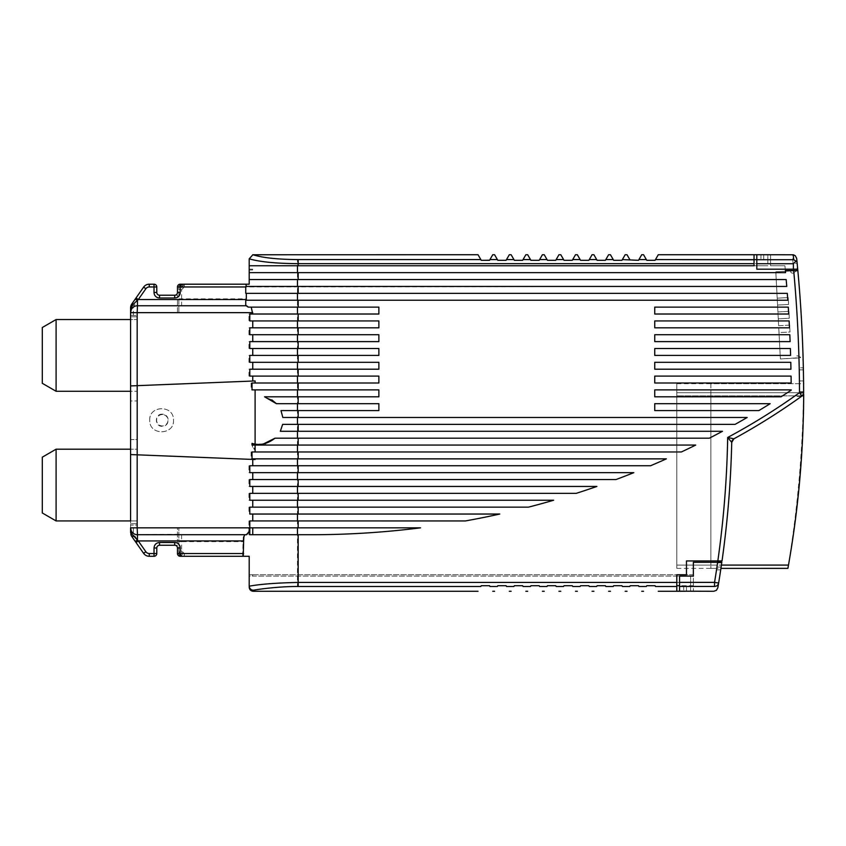 <?xml version="1.0" encoding="UTF-8"?>
<svg xmlns="http://www.w3.org/2000/svg" width="846" height="846" viewBox="0 0 846 846"><rect width="100%" height="100%" fill="white"/><g stroke="black" fill="none" stroke-linecap="round" stroke-linejoin="round"><path stroke-width="0.63" stroke-dasharray="4.23 3.17" d="M130.58 319.545L130.58 391.275L56.09 391.275L56.09 319.545L137.179 319.545L130.58 319.545L130.58 315.41L137.179 315.41L137.179 312.65L178.855 312.65L178.855 286.953L178.855 312.65L177.48 312.65L177.48 295.233L177.48 312.65L130.58 312.65L130.58 385.924L132.505 385.85L130.58 385.924L130.58 400.93L137.179 400.93L130.58 400.93L130.58 391.275L137.179 391.275L130.58 391.275M56.09 319.545L42.3 327.508L42.3 383.312L56.09 391.275M130.58 449.205L130.58 439.55L137.179 439.55L137.179 449.205L130.58 449.205L137.179 449.205L137.179 439.55L130.58 439.55L130.58 454.556L137.179 454.82L130.58 454.556L130.58 527.83L137.179 527.83L137.179 520.935L130.58 520.935L130.58 449.205L56.09 449.205L42.3 457.168L42.3 512.972L56.09 520.935L130.58 520.935L130.58 532.557L133.34 532.557A4.135 4.135 0 0 0 134.091 534.926L145.872 551.761A4.135 4.135 0 0 0 149.266 553.527L154.025 553.527L154.025 548.007C154.353 544.655 156.193 542.815 159.545 542.487L177.48 542.487L177.48 527.83L137.179 527.83L178.855 527.83L178.855 553.527L178.855 527.83L177.48 527.83L177.48 542.487M56.09 520.935L56.09 449.205M137.179 400.93L137.179 391.275L137.179 400.93M130.58 315.41L137.179 315.41L137.179 319.545L137.179 316.785L130.58 316.785L137.179 316.785L137.475 305.755L181.615 305.755L181.615 289.713L178.855 289.713L180.039 286.382L181.985 284.193L184.375 284.193L184.375 286.953L786.759 286.445L245.752 286.445L246.334 300.235L245.752 300.235L245.752 305.755L137.475 305.755A6.895 6.895 0 0 0 130.58 312.65L130.58 312.65A6.895 6.895 0 0 1 132.6 307.775A6.895 6.895 0 0 0 130.58 312.65A6.895 6.895 0 0 1 132.6 307.775A6.895 6.895 0 0 0 130.58 312.65M246.334 300.235L297.475 300.235L245.752 300.235L245.752 305.755L181.615 305.755M181.425 284.193L179.669 285.007A2.76 2.76 0 0 0 178.855 286.953L179.669 285.007L181.425 284.203L180.24 284.203A2.76 2.76 0 0 0 177.48 286.963L177.48 292.473L176.666 294.429L174.72 295.233L177.48 295.233L159.545 295.233A2.76 2.76 0 0 1 156.785 292.473L156.785 286.963A2.76 2.76 0 0 0 154.025 284.203L154.025 286.963L149.266 286.963A4.135 4.135 0 0 0 145.872 288.719L134.091 305.554L131.828 303.968A6.895 6.895 0 0 0 131.828 303.978A6.895 6.895 0 0 0 131.701 304.158M154.025 284.203L149.266 284.203A6.895 6.895 0 0 0 143.609 287.143L145.872 288.719M247.518 307.13L378.86 307.13L297.475 307.13L297.475 300.235L787.806 300.235A1366.946 1366.946 0 0 0 787.298 293.34A1366.956 1366.956 0 0 1 787.806 300.235A1366.946 1366.946 0 0 0 787.298 293.34L245.752 293.34L787.298 293.34L297.475 293.34L297.475 300.235L787.806 300.235L245.752 300.235L245.752 305.755L247.518 307.13L251.082 307.13L252.584 314.025L378.86 314.025L248.946 314.025L248.946 320.93L252.584 320.93L252.584 327.825L297.475 327.825L248.946 327.825L248.946 334.72L252.584 334.72L252.584 341.615L297.475 341.615L248.946 341.615L248.946 348.51L252.584 348.51L252.584 355.415L297.475 355.415L248.946 355.415L248.946 362.31L252.584 362.31L252.584 369.205L297.475 369.205L248.946 369.205L248.946 376.1L252.584 376.1L252.584 381.038L254.91 380.954L130.58 385.924M137.475 305.755A6.895 6.895 0 0 0 132.6 307.775A6.895 6.895 0 0 1 137.475 305.755M137.179 523.695L130.58 523.695L137.179 523.695M178.887 534.725L137.475 534.725A6.895 6.895 0 0 1 130.58 527.83A6.895 6.895 0 0 0 132.6 532.705A6.895 6.895 0 0 1 130.58 527.83A6.895 6.895 0 0 0 137.475 534.725L178.855 534.228M132.505 454.64L254.91 459.537L252.584 459.441L252.584 465.755L297.475 465.755L252.584 465.755M130.58 520.935L137.179 520.935L137.179 525.07L130.58 525.07L137.179 525.07L137.179 527.83L137.179 454.82L252.584 459.441M252.584 381.038L137.179 385.66L137.179 312.65M246.313 293.34L297.475 293.34L297.475 286.445L246.302 286.445L245.975 284.193L249.2 284.193L249.2 279.55L786.177 279.55L297.475 279.55L297.475 272.645L249.2 272.645L249.2 279.55L297.475 279.55L297.475 286.445L786.759 286.445A1366.956 1366.956 0 0 0 786.177 279.55L249.2 279.55M181.816 287.904L183 284.193M181.615 289.713L184.375 286.953M249.803 314.025L378.871 314.025L378.871 307.13L378.86 314.025L378.86 307.13L251.082 307.13M248.946 369.205L252.584 369.205M248.946 355.415L252.584 355.415M248.946 341.615L252.584 341.615M248.946 327.825L252.584 327.825M248.946 314.025L252.584 314.025M714.542 586.437L714.532 586.511C716.742 586.352 718.106 585.221 718.624 583.116L714.532 582.439L693.36 582.439L693.36 574.73L249.2 574.73L249.2 576.105L252.668 576.105L252.668 574.73L249.2 574.73L249.2 556.287L242.58 556.287L243.267 536.745L244.431 534.725L245.752 534.725L247.878 532.705L248.946 527.83L248.946 534.725L311.275 534.725A869.001 869.001 0 0 0 420.536 527.83A869.001 869.001 0 0 1 311.275 534.725A869.001 869.001 0 0 0 420.536 527.83L137.2 527.83L137.475 534.725A6.895 6.895 0 0 1 132.6 532.705A6.895 6.895 0 0 0 137.475 534.725A6.895 6.895 0 0 1 130.58 527.83M252.584 447.248L252.034 443.399L254.91 444.055L252.584 443.547L252.584 447.248L254.91 450.03L251.96 444.383L252.034 443.399L252.584 443.547M254.91 450.03L254.91 451.965L681.39 451.965L254.91 451.965M251.114 451.965L251.114 458.86L254.91 458.86L254.91 459.537M254.91 380.954L254.91 382.995L378.86 382.995L254.91 382.995M251.114 382.995L251.114 389.89L254.91 389.89L254.91 444.055M149.721 420.24C148.991 404.959 174.128 404.822 173.515 420.24C174.234 435.521 149.097 435.658 149.721 420.24C148.642 405.393 174.043 404.483 173.515 420.24C174.583 435.087 149.192 435.997 149.721 420.24M254.91 458.86L252.013 458.86M248.946 465.755L248.946 472.66L252.584 472.66L252.584 479.555L297.475 479.555L252.584 479.555M248.946 479.555L248.946 486.45L252.584 486.45L252.584 493.345L297.475 493.345L252.584 493.345M248.946 493.345L248.946 500.24L252.584 500.24L252.584 507.145L297.475 507.145L252.584 507.145M248.946 507.145L248.946 514.04L252.584 514.04L252.584 520.935L465.459 520.946L252.584 520.935M248.946 520.935L248.946 527.83L297.475 527.83L249.803 527.83M252.584 376.1L378.86 376.1L378.86 382.995L378.86 376.1L249.803 376.1M234.828 381.747L137.179 385.66M137.179 454.82L234.828 458.733M249.221 258.813L249.2 269.969L252.668 269.969L249.2 269.969L249.2 272.645L785.564 272.645A1366.956 1366.956 0 0 0 784.919 265.75L770.6 265.75L770.6 263.666L793.03 263.666C797.207 306.569 799.364 349.578 799.502 392.692L799.502 391.592M465.459 520.935A869.001 869.001 0 0 0 499.775 514.04L297.475 514.04L499.775 514.04A869.001 869.001 0 0 1 465.459 520.935L465.459 520.946A869.001 869.001 0 0 0 499.775 514.04L252.584 514.04M248.946 500.24L553.644 500.24A869.001 869.001 0 0 1 528.496 507.145L297.475 507.145L528.496 507.145A869.001 869.001 0 0 0 553.644 500.24L297.475 500.24L553.644 500.24A869.001 869.001 0 0 1 528.496 507.145L297.475 507.145L297.475 500.24L252.584 500.24M248.946 486.45L596.885 486.45A869.001 869.001 0 0 1 576.242 493.345L297.475 493.345L576.242 493.345A869.001 869.001 0 0 0 596.885 486.45L297.475 486.45L596.885 486.45A869.001 869.001 0 0 1 576.242 493.345L297.475 493.345L297.475 486.45L252.584 486.45M248.946 472.66L633.802 472.66A869.001 869.001 0 0 1 615.983 479.555L297.475 479.555L615.983 479.555A869.001 869.001 0 0 0 633.802 472.66L297.475 472.66L633.802 472.66A869.001 869.001 0 0 1 615.983 479.555L297.475 479.555L297.475 472.66L252.584 472.66M260.906 465.755L650.553 465.755A869.001 869.001 0 0 0 666.373 458.86A869.001 869.001 0 0 1 650.553 465.755A869.001 869.001 0 0 0 666.373 458.86L297.475 458.86L297.475 451.965L681.39 451.965A869.001 869.001 0 0 0 695.708 445.07A869.001 869.001 0 0 1 681.39 451.965A869.001 869.001 0 0 0 695.708 445.07L252.013 445.07M280.333 431.28L282.638 424.375L735.079 424.375L282.638 424.375L280.333 431.28L722.484 431.28A869.001 869.001 0 0 1 709.382 438.175L275.024 438.175L265.686 443.399L265.718 445.07L265.686 443.399L275.024 438.175L709.382 438.175A869.001 869.001 0 0 0 722.484 431.28A869.001 869.001 0 0 1 709.382 438.175L275.024 438.175M735.079 424.375A869.001 869.001 0 0 0 747.198 417.48A869.001 869.001 0 0 1 735.079 424.375L282.638 424.375M282.839 417.48L747.198 417.48L282.839 417.48L297.475 417.48L297.475 410.585L280.988 410.585L282.839 417.48L280.988 410.585L378.871 410.585L378.871 403.69L276.43 403.69L297.475 403.69L297.475 396.795L264.587 396.795L276.43 403.69L264.587 396.795L378.871 396.795L378.871 389.89L252.013 389.89M249.803 369.205L378.871 369.205L297.475 369.205L378.86 369.205L378.871 362.31L252.584 362.31M249.803 355.415L378.871 355.415L297.475 355.415L378.86 355.415L378.871 348.51L252.584 348.51M249.803 341.615L378.871 341.615L297.475 341.615L378.86 341.615L378.871 334.72L252.584 334.72M249.803 327.825L378.871 327.825L297.475 327.825L378.86 327.825L378.871 320.93L252.584 320.93M788.715 314.025L654.73 314.025L654.73 307.13L788.282 307.13A1366.956 1366.956 0 0 1 788.715 314.025A1366.956 1366.956 0 0 0 788.282 307.13L654.73 307.13L654.73 314.025L788.715 314.025L654.741 314.025L654.741 307.13L788.282 307.13A1366.956 1366.956 0 0 1 788.715 314.025M789.477 327.825L654.73 327.825L654.73 320.93L789.117 320.93A1366.956 1366.956 0 0 1 789.477 327.825A1366.956 1366.956 0 0 0 789.117 320.93L654.73 320.93L654.73 327.825L789.477 327.825A1366.956 1366.956 0 0 0 789.117 320.93L654.741 320.93L654.741 327.825L789.477 327.825M790.111 341.615L654.73 341.615L654.73 334.72L789.815 334.72A1366.956 1366.956 0 0 1 790.111 341.615A1366.956 1366.956 0 0 0 789.815 334.72L654.73 334.72L654.73 341.615L790.111 341.615L654.741 341.615L654.741 334.72L789.815 334.72A1366.956 1366.956 0 0 1 790.111 341.615M758.873 410.585A869.001 869.001 0 0 0 770.156 403.69A869.001 869.001 0 0 1 758.873 410.585L654.73 410.585L654.73 403.69L770.156 403.69L654.73 403.69L654.73 410.585L758.873 410.585A869.001 869.001 0 0 0 770.156 403.69L654.741 403.69L654.741 410.585L758.873 410.585M790.598 355.415L654.73 355.415L654.73 348.51L790.376 348.51A1366.956 1366.956 0 0 1 790.598 355.415A1366.956 1366.956 0 0 0 790.376 348.51L654.73 348.51L654.73 355.415L790.598 355.415A1366.956 1366.956 0 0 0 790.376 348.51L654.741 348.51L654.741 355.415L790.598 355.415M781.07 396.795A869.001 869.001 0 0 0 791.211 390.175A869.001 869.001 0 0 1 781.07 396.795L654.73 396.795L654.73 389.89L791.211 390.175A869.001 869.001 0 0 1 781.07 396.795L654.73 396.795L781.07 396.795M790.947 369.205L654.73 369.205L654.73 362.31L790.788 362.31A1366.956 1366.956 0 0 1 790.947 369.205A1366.956 1366.956 0 0 0 790.788 362.31L654.73 362.31L654.73 369.205L790.947 369.205L654.741 369.205L654.741 362.31L790.788 362.31A1366.956 1366.956 0 0 1 790.947 369.205M791.158 382.995L654.73 382.995L654.73 376.1L791.073 376.1A1366.956 1366.956 0 0 1 791.158 382.995A1366.956 1366.956 0 0 0 791.073 376.1L654.73 376.1L654.73 382.995L791.158 382.995A1366.956 1366.956 0 0 0 791.073 376.1L654.741 376.1L654.741 382.995L791.158 382.995M248.946 334.72L297.475 334.72L297.475 320.93L248.946 320.93M248.946 362.31L297.475 362.31L297.475 348.51L248.946 348.51M252.013 382.995L378.871 382.995L378.871 376.1L248.946 376.1M179.669 555.484L180.039 554.098L178.855 550.767L181.615 550.767L183 556.287L179.669 555.484A2.76 2.76 0 0 1 178.855 553.527L179.669 555.484L181.615 556.287M181.425 556.277L180.24 556.287A2.76 2.76 0 0 1 177.48 553.527L177.48 548.007L176.666 546.051L174.72 545.247L177.48 545.247L174.72 545.247M254.91 389.89L297.475 389.89L297.475 362.31L249.803 362.31M249.803 472.66L297.475 472.66L297.475 458.86L251.114 458.86M271.926 399.947L264.587 396.795L297.475 396.795L297.475 389.89L251.114 389.89M248.946 534.725L297.475 534.725L297.475 514.04L248.946 514.04M252.013 451.965L297.475 451.965L297.475 417.48L747.198 417.48M252.013 443.389L255.101 444.087L263.487 443.928M255.101 380.943L233.253 381.821M249.803 334.72L297.475 334.72L297.475 348.51L249.803 348.51M248.354 307.13L297.475 307.13L297.475 320.93L249.803 320.93M249.803 507.145L297.475 507.145L297.475 514.04L249.803 514.04M249.803 493.345L297.475 493.345L297.475 500.24L249.803 500.24M249.803 479.555L297.475 479.555L297.475 486.45L249.803 486.45M249.803 465.755L252.753 465.755M233.253 458.659L255.101 459.537M131.828 536.512A6.895 6.895 0 0 1 131.363 535.751A6.895 6.895 0 0 0 131.828 536.512L134.091 534.926M130.897 534.63A6.895 6.895 0 0 1 130.58 532.557A6.895 6.895 0 0 0 130.897 534.63M245.752 286.963L246.302 286.445M252.668 269.969L252.668 269.197L249.2 269.197L252.584 269.197L252.584 269.969M249.2 265.75L767.84 265.75L297.475 265.75L297.475 272.645L249.2 272.645M754.05 259.764L754.05 265.75L297.475 265.75L297.475 259.585C277.34 259.447 262.419 257.84 252.7 254.762M297.475 263.614C275.881 263.476 259.785 261.89 249.2 258.855L258.95 261.065C269.641 262.757 282.479 263.624 297.475 263.666L767.84 263.666L767.84 259.764L679.571 259.648L792.639 259.648L770.6 259.764L770.6 263.666M693.36 582.439L693.36 591.28L693.36 585.707L690.6 585.707L690.6 591.28L690.6 576.105L690.6 585.707L676.8 585.707L676.8 574.73L686.466 574.73L686.466 560.94L717.831 560.94A1002.806 1002.806 0 0 0 727.687 437.467L733.873 438.82A4.135 4.135 0 0 0 732.329 440.301L733.873 438.82C732.509 439.814 731.79 440.999 731.727 442.352A1006.941 1006.941 0 0 1 718.635 583.042M252.668 574.73L693.36 574.73L693.36 585.707L679.571 585.707L679.571 591.185M786.177 279.55A1366.956 1366.956 0 0 1 786.759 286.445A1366.956 1366.956 0 0 0 786.177 279.55M770.6 259.764L770.6 265.75L784.919 265.75A1366.956 1366.956 0 0 1 785.564 272.645A1366.956 1366.956 0 0 0 785.374 270.583L797.841 270.583A1379.371 1379.371 0 0 1 803.383 369.882A1379.371 1379.371 0 0 0 797.492 266.797M796.911 260.811L797.154 263.254L793.03 263.666L792.554 254.72L770.6 254.72L770.6 259.585L793.03 259.585C795.642 260.082 797.017 261.308 797.154 263.265A1379.371 1379.371 0 0 1 797.249 264.301M710.862 383.703L710.862 392.692L710.862 383.703L803.584 383.703A1379.371 1379.371 0 0 1 803.637 392.681L803.637 391.592L803.637 392.681A4.135 4.135 0 0 1 801.913 396.055A649.263 649.263 0 0 1 733.873 438.82A649.263 649.263 0 0 0 801.913 396.055A4.135 4.135 0 0 0 803.594 393.253L801.426 396.404C779.779 411.928 757.265 426.067 733.873 438.82A4.135 4.135 0 0 0 731.727 442.363L732.329 440.301A4.135 4.135 0 0 0 731.727 442.363A1006.941 1006.941 0 0 1 721.924 561.585L717.746 561.585A1002.806 1002.806 0 0 0 727.687 437.467L731.727 442.363C730.828 482.072 727.592 521.601 722.019 560.94L717.831 560.94M791.211 389.89A1366.956 1366.956 0 0 1 791.211 390.175A1366.956 1366.956 0 0 0 791.211 389.89L654.73 389.89L654.73 396.795L654.741 389.89L791.211 389.89M252.584 574.73L252.584 576.105L690.6 576.105L249.2 576.105L249.2 586.014M181.985 556.287L180.039 554.098L182.112 554.098L184.375 555.484L184.375 556.287L183 556.287M184.375 555.484L184.375 553.527L181.615 550.767L181.615 541.63L178.855 541.63M181.816 552.575L181.615 550.767M252.584 527.83L252.584 534.725M156.785 553.527L154.025 553.527L154.025 556.277A2.76 2.76 0 0 0 156.785 553.527L156.785 548.007A2.76 2.76 0 0 1 159.545 545.247L159.545 542.487M145.872 551.761L143.609 553.337A6.895 6.895 0 0 0 149.266 556.277L149.266 553.527M162.305 414.18C154.458 413.662 154.406 426.775 162.305 426.299C170.12 426.31 170.12 414.17 162.305 414.18M249.803 381.155L252.013 381.07L249.803 381.155M249.803 459.325L251.96 459.41L249.803 459.325M135.212 541.355L136.037 542.519M767.84 263.666L767.84 259.764M793.685 270.583A1375.226 1375.226 0 0 1 793.717 270.879L775.814 271.82L780.382 358.947L798.952 357.974L799.237 369.882L799.195 367.82L803.34 367.82L799.195 367.82A1375.226 1375.226 0 0 0 798.952 357.974L795.103 357.89C795.43 356.166 796.435 355.553 798.116 356.05L802.346 359.074A5.52 5.52 0 0 1 803.203 361.877A5.52 5.52 0 0 0 800.189 357.097L798.116 356.05A2.073 2.073 0 0 0 795.113 357.995L780.382 358.947L778.997 332.594L790.016 332.023L789.656 325.128L778.637 325.71L778.278 318.826L789.297 318.244L788.937 311.36L777.918 311.941L777.559 305.046L788.578 304.475L788.218 297.581L777.199 298.162L775.814 271.82L793.717 270.879A1375.226 1375.226 0 0 0 793.559 269.197L756.81 269.197L756.81 259.711M249.877 258.062L249.232 258.823M792.649 259.764L770.6 259.585M717.746 561.585L717.556 562.876A1002.616 1002.616 0 0 0 717.641 562.315L721.818 562.315A1006.941 1006.941 0 0 1 721.744 562.876L721.924 561.585M717.968 586.997L718.624 583.116M258.95 584.798L249.2 586.141C249.528 588.562 250.902 589.905 253.335 590.18C262.746 588.245 277.456 587.018 297.475 586.511L297.475 582.439C282.173 582.608 269.324 583.391 258.95 584.798M162.305 414.551A5.689 5.689 0 0 0 156.616 420.24A5.689 5.689 0 0 0 162.305 425.929A5.689 5.689 0 0 0 167.994 420.24A5.689 5.689 0 0 0 162.305 414.551M280.988 410.585L297.475 410.585L297.475 403.69L276.43 403.69M249.803 534.725L297.475 534.725L297.475 582.439L690.6 582.439M676.8 585.707L676.8 591.206M679.571 259.648L767.84 259.648L760.945 259.648L760.945 254.72L767.84 254.72L767.84 259.648L767.84 254.72L658.283 254.72L655.047 260.314L646.778 260.314L646.355 259.585L638.92 259.585L638.497 260.314L630.228 260.314L629.805 259.585L622.37 259.585L621.947 260.314L613.667 260.314L613.244 259.585L605.81 259.585L605.398 260.314L597.117 260.314L596.694 259.585L589.26 259.585L588.837 260.314L580.568 260.314L580.145 259.585L572.71 259.585L572.287 260.314L564.018 260.314L563.595 259.585L556.16 259.585L555.737 260.314L547.457 260.314L547.034 259.585L539.611 259.585L539.188 260.314L530.907 260.314L530.484 259.585L523.05 259.585L522.627 260.314L514.357 260.314L513.934 259.585L506.5 259.585L506.077 260.314L497.808 260.314L497.385 259.585L481.247 260.314L478.022 254.72L252.88 254.741M760.945 259.648L770.6 259.648L770.6 254.72L763.705 254.72L763.705 259.648M796.721 270.583A5.52 5.52 0 0 1 796.646 270.709L793.262 273.078L790.566 271.217A2.073 2.073 0 0 0 793.262 273.078L793.738 272.92A5.52 5.52 0 0 0 797.334 269.197L793.559 269.197M679.571 585.707L679.571 576.105L693.36 576.105L693.36 562.315L717.641 562.315M685.197 591.28L690.6 591.28M792.554 254.72L793.643 254.868M795.335 255.788L796.678 258.442M799.237 369.882L803.383 369.882L799.237 369.882M803.552 380.933L799.417 380.933L799.502 392.692L795.081 395.843C773.466 411.093 751.005 424.967 727.687 437.467A645.117 645.117 0 0 0 794.288 396.404L799.502 392.692L798.719 393.253L803.594 393.253M693.36 586.511L714.532 586.511L714.532 582.439C722.431 534.429 726.809 486.112 727.687 437.467C726.915 480.221 723.436 522.765 717.239 565.086C716.583 569.464 716.583 569.464 717.239 565.086C716.583 569.464 716.583 569.464 717.239 565.086C723.436 522.765 726.915 480.221 727.687 437.467C751.005 424.967 773.466 411.093 795.081 395.843L799.502 392.692C799.428 380.732 799.428 380.732 799.502 392.692C799.428 380.732 799.428 380.732 799.502 392.692C776.543 409.189 752.602 424.11 727.687 437.467A645.117 645.117 0 0 0 796.023 395.177M721.13 567.042L716.943 567.042L721.141 566.968M489.95 259.585L492.763 254.72L494.572 254.72L497.385 259.585M506.5 259.585L509.313 254.72L511.121 254.72L513.934 259.585M523.05 259.585L525.863 254.72L527.671 254.72L530.484 259.585M539.611 259.585L542.413 254.72L544.232 254.72L547.034 259.585M556.16 259.585L558.973 254.72L560.782 254.72L563.595 259.585M572.71 259.585L575.523 254.72L577.332 254.72L580.145 259.585M589.26 259.585L592.073 254.72L593.881 254.72L596.694 259.585M605.81 259.585L608.623 254.72L610.442 254.72L613.244 259.585M622.37 259.585L625.183 254.72L626.992 254.72L629.805 259.585M638.92 259.585L641.733 254.72L643.542 254.72L646.355 259.585M760.945 254.72L756.81 254.72L756.81 259.648M756.81 254.72L763.705 254.72M754.05 254.72L754.05 259.648M297.475 586.511L480.792 586.511L481.247 585.707L489.527 585.707L489.982 586.511L497.342 586.511L497.808 585.707L506.077 585.707L506.543 586.511L513.892 586.511L514.357 585.707L522.627 585.707L523.092 586.511L530.453 586.511L530.907 585.707L539.188 585.707L539.642 586.511L547.002 586.511L547.457 585.707L555.737 585.707L556.192 586.511L563.552 586.511L564.018 585.707L572.287 585.707L572.753 586.511L580.102 586.511L580.568 585.707L588.837 585.707L589.302 586.511L596.652 586.511L597.117 585.707L605.398 585.707L605.852 586.511L613.213 586.511L613.667 585.707L621.947 585.707L622.402 586.511L629.762 586.511L630.228 585.707L638.497 585.707L638.963 586.511L646.312 586.511L646.778 585.707L655.047 585.707L655.513 586.511L690.6 586.511M778.278 318.826L777.918 311.941L788.937 311.36L789.297 318.244L778.278 318.826M777.559 305.046L777.199 298.162L788.218 297.581L788.578 304.475L777.559 305.046M778.997 332.594L778.637 325.71L789.656 325.128L790.016 332.023L778.997 332.594M792.321 541.673L788.483 565.086L717.239 565.086C716.594 569.464 716.594 569.464 717.239 565.086C716.594 569.464 716.594 569.464 717.239 565.086L676.811 565.086L676.811 383.703L676.811 568.375L676.811 565.086L717.239 565.086L710.862 565.086L710.862 392.692L710.862 568.375L710.862 565.086L721.416 565.086M802.188 395.843L676.811 395.843L803.689 395.843L803.689 396.446M803.7 394.416L803.679 383.703C803.182 445.863 797.926 507.42 787.901 568.375L788.483 565.086M803.541 410.099L803.489 412.615M802.97 428.954L801.448 458.035M799.396 483.722L798.984 488.047M796.192 513.353L795.853 516.081M794.362 527.47L792.374 541.387M133.34 315.41L133.34 307.923A4.135 4.135 0 0 1 134.091 305.554M156.785 286.963L154.025 286.963L154.025 292.473C154.353 295.825 156.193 297.665 159.545 297.993L177.48 297.993M178.855 298.86L246.313 298.86M130.58 307.923L133.34 307.923M149.266 286.963L149.266 284.203M156.785 292.473L154.025 292.473M159.545 297.993L159.545 295.233M184.375 285.007L182.112 286.382L180.039 286.382L179.669 285.007M252.584 312.65L137.2 312.65M181.615 534.725L181.615 541.63L242.929 541.63M137.2 454.82L137.2 385.66M180.758 286.382L182.429 284.193M133.34 532.557L133.34 525.07M803.637 392.681L799.502 392.692C799.428 381.017 799.428 381.017 799.502 392.692C799.428 381.017 799.428 381.017 799.502 392.692L795.081 395.843L799.502 392.692L801.913 396.055M242.929 553.527L184.375 553.527M154.025 548.007L156.785 548.007M686.466 591.28L686.466 585.707M253.335 591.28L253.335 590.18M180.758 554.098L182.429 556.287M480.835 259.585L297.475 259.585M767.84 259.585L655.47 259.585M683.705 585.707L683.705 591.28M799.491 391.592L803.637 391.592M717.556 562.876L721.744 562.876M801.426 396.404L794.288 396.404M676.811 392.692L799.502 392.692L676.811 392.692M710.862 392.692L799.502 392.692L710.862 392.692M716.52 569.897L720.707 569.897M676.811 568.375L720.929 568.375M676.811 383.703L799.502 383.703M788.06 567.518L788.25 566.334L788.06 567.518M710.862 568.375L716.752 568.375"/><path stroke-width="1.27" d="M56.09 319.545L130.58 319.545L130.58 391.275L56.09 391.275L42.3 383.312L42.3 327.508L56.09 319.545L56.09 391.275M56.09 520.935L130.58 520.935L130.58 449.205L56.09 449.205L56.09 520.935L42.3 512.972L42.3 457.168L56.09 449.205M130.58 449.205L130.58 391.275M130.58 319.545L130.58 315.41M131.701 304.158A6.895 6.895 0 0 0 130.58 307.923L130.58 312.65L130.58 307.923L131.955 306.347L130.58 312.65L137.179 312.65L137.475 305.755A6.895 6.895 0 0 0 132.6 307.775A6.895 6.895 0 0 1 137.475 305.755L246.556 305.755L137.475 305.755A6.895 6.895 0 0 0 130.58 312.65L130.58 385.924L132.473 385.85M136.037 297.961L138.289 299.547L133.393 304.095L131.828 303.978L143.609 287.143L131.828 303.968L130.58 307.923L130.58 312.65A6.895 6.895 0 0 1 132.6 307.775M130.58 520.935L130.58 454.556L132.505 454.64L130.675 454.566M246.313 300.235L246.313 299.547L138.289 299.547L145.872 288.719L143.609 287.143A6.895 6.895 0 0 1 149.266 284.203L154.025 284.203A2.76 2.76 0 0 1 156.785 286.963L156.785 292.473L154.025 292.473A5.52 5.52 0 0 0 159.545 297.993L159.545 295.233L174.72 295.233A2.76 2.76 0 0 0 177.48 292.473L177.48 286.963A2.76 2.76 0 0 1 178.284 285.007A2.76 2.76 0 0 0 177.48 286.963L180.24 286.963L180.24 284.203L245.975 284.193L184.375 284.193M793.559 269.197A1375.236 1375.236 0 0 1 793.685 270.583L785.374 270.583A1366.914 1366.914 0 0 1 785.564 272.645L249.2 272.645L249.2 284.203L245.975 284.193L246.302 286.445M245.752 534.725L244.431 534.725M132.505 385.85L255.101 380.943L255.101 382.995M130.58 385.924L130.58 454.556M132.494 454.64L255.101 459.537L255.101 458.86M131.955 534.133L130.58 532.557L130.58 527.83L131.955 534.133L138.289 540.932L243.616 540.932L243.923 536.544L244.928 534.725L137.475 534.725A6.895 6.895 0 0 1 130.58 527.83L137.179 527.83L137.179 454.82M132.6 532.705A6.895 6.895 0 0 1 130.58 527.83L130.897 534.63L131.828 536.512L133.393 536.385M133.393 304.095L131.955 306.347M159.545 295.233A2.76 2.76 0 0 1 156.785 292.473A2.76 2.76 0 0 0 159.545 295.233M180.24 284.203A2.76 2.76 0 0 0 178.284 285.007A2.76 2.76 0 0 1 180.24 284.203M249.2 272.645L249.2 258.813C259.627 261.879 275.944 263.497 298.162 263.666L298.162 259.585L480.835 259.585L481.247 260.314L489.527 260.314L489.95 259.585L497.385 259.585L497.808 260.314L506.077 260.314L506.5 259.585L513.934 259.585L514.357 260.314L522.627 260.314L523.05 259.585L530.484 259.585L530.907 260.314L539.188 260.314L539.611 259.585L547.034 259.585L547.457 260.314L555.737 260.314L556.16 259.585L563.595 259.585L564.018 260.314L572.287 260.314L572.71 259.585L580.145 259.585L580.568 260.314L588.837 260.314L589.26 259.585L596.694 259.585L597.117 260.314L605.398 260.314L605.81 259.585L613.244 259.585L613.667 260.314L621.947 260.314L622.37 259.585L638.497 260.314L638.92 259.585L646.355 259.585L646.778 260.314L655.058 260.314L658.283 254.72L756.81 254.72L756.81 259.648L679.571 259.648L756.81 259.648M298.162 389.89L252.013 389.89L252.013 382.995L298.162 382.995L298.162 389.89L378.871 389.89L378.871 396.795L264.587 396.795L276.43 403.69L271.926 399.947M298.162 458.86L252.013 458.86L252.013 451.965L298.162 451.965L298.162 458.86L666.373 458.86A869.001 869.001 0 0 1 650.553 465.755L249.803 465.755L249.803 472.66L633.802 472.66A869.001 869.001 0 0 1 615.983 479.555L249.803 479.555L249.803 486.45L596.885 486.45A869.001 869.001 0 0 1 576.242 493.345L249.803 493.345L249.803 500.24L553.644 500.24A869.001 869.001 0 0 1 528.496 507.145L249.803 507.145L249.803 514.04L499.775 514.04A869.001 869.001 0 0 1 465.459 520.935L249.803 520.935L252.753 520.935L252.753 514.04M255.101 451.965L255.101 445.07M298.162 396.795L298.162 403.69L378.871 403.69L378.871 410.585L298.162 410.585L298.162 417.48L747.198 417.48A869.001 869.001 0 0 1 735.079 424.375L298.162 424.375L298.162 431.28L722.484 431.28A869.001 869.001 0 0 1 709.382 438.175L298.162 438.175L298.162 445.07L252.013 445.07L252.013 443.389C259.733 445.81 267.399 444.065 275.024 438.175L263.487 443.928M255.101 444.087L255.101 389.89M252.753 381.038L252.753 376.1M298.162 376.1L249.803 376.1L249.803 369.205L298.162 369.205L298.162 376.1L378.871 376.1L378.871 382.995L298.162 382.995M252.753 369.205L252.753 362.31M298.162 362.31L249.803 362.31L249.803 355.415L298.162 355.415L298.162 362.31L378.871 362.31L378.871 369.205L298.162 369.205M252.753 355.415L252.753 348.51M298.162 348.51L249.803 348.51L249.803 341.615L298.162 341.615L298.162 348.51L378.871 348.51L378.871 355.415L298.162 355.415M252.753 341.615L252.753 334.72M298.162 334.72L249.803 334.72L249.803 327.825L298.162 327.825L298.162 334.72L378.871 334.72L378.871 341.615L298.162 341.615M252.753 327.825L252.753 320.93M298.162 320.93L249.803 320.93L249.803 314.025L298.162 314.025L298.162 320.93L378.871 320.93L378.871 327.825L298.162 327.825M252.753 314.025L251.23 307.13M298.162 520.935L298.162 527.83L249.803 527.83L249.803 520.935M252.753 507.145L252.753 500.24M252.753 493.345L252.753 486.45M252.753 479.555L252.753 472.66M260.906 465.755L252.753 465.755L252.753 459.441M131.363 535.751A6.895 6.895 0 0 1 130.897 534.63A6.895 6.895 0 0 0 131.363 535.751M246.313 299.547L246.313 293.34M249.2 279.55L786.177 279.55A1366.956 1366.956 0 0 1 786.759 286.445L245.752 286.445L245.752 293.34L787.298 293.34A1366.956 1366.956 0 0 1 787.806 300.235L245.752 300.235L245.752 305.755M679.571 259.648L754.05 259.764L754.05 265.75L249.2 265.75M801.913 396.055A4.135 4.135 0 0 0 803.637 392.681A1379.371 1379.371 0 0 0 797.841 270.583L793.685 270.583C797.44 311.201 799.375 351.904 799.502 392.692L801.913 396.055A649.263 649.263 0 0 1 733.873 438.82L727.687 437.467L731.727 442.363A1006.941 1006.941 0 0 1 722.019 560.94L717.831 560.94A1002.848 1002.848 0 0 1 717.641 562.315L693.36 562.315L693.36 576.105L679.571 576.105L679.571 591.185L713.749 591.28L716.435 590.297L717.842 587.748M793.643 254.868L795.335 255.788L793.21 254.773L793.707 259.648L797.038 262.038L797.249 264.301A1379.371 1379.371 0 0 1 797.492 266.797L797.524 267.156A1379.371 1379.371 0 0 1 803.584 383.703L803.679 383.714M718.624 583.116L718.635 583.042A1006.941 1006.941 0 0 1 718.624 583.116L718.635 583.042C718.148 585.199 716.784 586.331 714.542 586.437L714.532 586.511M298.162 527.83L420.536 527.83A869.001 869.001 0 0 1 311.275 534.725L298.162 534.725L298.162 582.439C276.737 582.894 260.409 584.142 249.2 586.183L249.2 556.287L180.24 556.287A2.76 2.76 0 0 1 177.48 553.527L177.48 548.007A2.76 2.76 0 0 0 176.666 546.051A2.76 2.76 0 0 1 177.48 548.007L180.24 548.007A5.52 5.52 0 0 0 174.72 542.487L174.72 545.247L159.545 545.247L174.72 545.247A2.76 2.76 0 0 1 176.666 546.051A2.76 2.76 0 0 0 174.72 545.247M246.556 305.755L248.354 307.13L378.871 307.13L378.871 314.025L298.162 314.025M298.162 445.07L695.708 445.07A869.001 869.001 0 0 1 681.39 451.965L298.162 451.965M298.162 438.175L275.024 438.175M252.753 520.935L465.459 520.946M249.803 527.83L137.179 527.83L137.475 534.725L246.556 534.725L248.724 532.705L249.803 527.83L249.803 534.725L298.162 534.725M246.556 534.725L244.928 534.725M137.475 534.725L137.475 540.129L135.212 541.355L131.828 536.512L143.609 553.337L136.037 542.519L138.289 540.932L145.872 551.761A4.135 4.135 0 0 0 149.266 553.527L154.025 553.527L154.025 548.007C154.353 544.655 156.193 542.815 159.545 542.487L174.72 542.487M735.079 424.375A869.001 869.001 0 0 0 747.198 417.48M797.841 270.583A1379.371 1379.371 0 0 1 803.637 392.681L799.502 392.692C776.543 409.189 752.602 424.11 727.687 437.467C726.947 478.825 723.658 519.983 717.831 560.94L686.466 560.94L686.466 574.73L676.8 574.73L676.8 591.206L685.197 591.28M654.741 376.1L791.073 376.1A1366.946 1366.946 0 0 1 791.158 382.995L654.741 382.995L654.741 376.1M790.947 369.205L654.741 369.205L654.741 362.31L790.788 362.31A1366.956 1366.956 0 0 1 790.947 369.205M654.741 348.51L790.376 348.51A1366.956 1366.956 0 0 1 790.598 355.415L654.741 355.415L654.741 348.51M790.111 341.615L654.741 341.615L654.741 334.72L789.815 334.72A1366.956 1366.956 0 0 1 790.111 341.615M654.741 320.93L789.117 320.93A1366.956 1366.956 0 0 1 789.477 327.825L654.741 327.825L654.741 320.93M788.715 314.025L654.741 314.025L654.741 307.13L788.282 307.13A1366.956 1366.956 0 0 1 788.715 314.025M654.741 403.69L770.156 403.69A869.001 869.001 0 0 1 758.873 410.585L654.741 410.585L654.741 403.69M654.741 389.89L791.211 389.89A1366.628 1366.628 0 0 1 791.211 390.175A869.001 869.001 0 0 1 781.07 396.795L654.741 396.795L654.741 389.89M796.075 261.033L793.389 263.719L793.389 269.197L756.81 269.197L756.81 259.711L792.639 259.711A1388.159 1388.159 0 0 0 792.639 259.648L793.707 259.648M249.2 258.813L252.891 254.741C262.778 257.829 277.869 259.447 298.162 259.585M252.743 254.9L249.232 258.823M676.8 585.707L679.571 585.707M797.154 263.265L796.678 258.442L795.335 255.788M797.038 262.038L796.636 258.167M797.249 264.301L797.492 266.797M803.552 380.933L803.637 391.592M249.2 586.183C249.517 588.605 250.902 589.958 253.335 590.233C261.245 588.784 281.665 586.32 298.162 586.511L298.162 582.439L676.8 582.439M243.616 540.932L243.267 556.287M149.266 556.277L154.025 556.277L149.266 556.277A6.895 6.895 0 0 1 146.072 555.505A6.895 6.895 0 0 0 149.266 556.277L149.266 553.527M282.638 424.375L280.333 431.28L282.638 424.375L298.162 424.375M280.988 410.585L282.839 417.48L280.988 410.585L298.162 410.585M298.162 403.69L276.43 403.69M298.162 417.48L282.839 417.48M298.162 431.28L280.333 431.28M793.389 269.197L797.334 269.197L797.524 267.156A5.52 5.52 0 0 1 797.524 268.193M655.47 259.585L754.05 259.648M252.7 254.762L478.022 254.72L480.835 259.585M796.721 270.583A5.52 5.52 0 0 0 797.524 268.267M796.023 395.177A645.117 645.117 0 0 0 798.666 393.295M717.641 562.315L721.818 562.315A1006.941 1006.941 0 0 1 718.635 583.042L714.542 582.376A1002.806 1002.806 0 0 0 717.641 562.315M298.162 586.511L480.792 586.511C477.112 592.877 477.112 592.877 480.792 586.511C477.112 592.877 477.112 592.877 480.792 586.511L481.247 585.707L489.527 585.707L489.982 586.511C493.662 592.877 493.662 592.877 489.982 586.511C493.662 592.877 493.662 592.877 489.982 586.511L497.342 586.511C493.662 592.877 493.662 592.877 497.342 586.511C493.662 592.877 493.662 592.877 497.342 586.511L497.808 585.707L506.077 585.707L506.543 586.511C510.223 592.877 510.223 592.877 506.543 586.511C510.223 592.877 510.223 592.877 506.543 586.511L513.892 586.511C510.223 592.877 510.223 592.877 513.892 586.511C510.223 592.877 510.223 592.877 513.892 586.511L514.357 585.707L522.627 585.707L523.092 586.511C526.772 592.877 526.772 592.877 523.092 586.511C526.772 592.877 526.772 592.877 523.092 586.511L530.453 586.511C526.772 592.877 526.772 592.877 530.453 586.511C526.772 592.877 526.772 592.877 530.453 586.511L530.907 585.707L539.188 585.707L539.642 586.511C543.322 592.877 543.322 592.877 539.642 586.511C543.322 592.877 543.322 592.877 539.642 586.511L547.002 586.511C543.322 592.877 543.322 592.877 547.002 586.511C543.322 592.877 543.322 592.877 547.002 586.511L547.457 585.707L555.737 585.707L556.192 586.511C559.872 592.877 559.872 592.877 556.192 586.511C559.872 592.877 559.872 592.877 556.192 586.511L563.552 586.511C559.872 592.877 559.872 592.877 563.552 586.511C559.872 592.877 559.872 592.877 563.552 586.511L564.018 585.707L572.287 585.707L572.753 586.511C576.422 592.877 576.422 592.877 572.753 586.511C576.422 592.877 576.422 592.877 572.753 586.511L580.102 586.511C576.433 592.877 576.433 592.877 580.102 586.511C576.433 592.877 576.433 592.877 580.102 586.511L580.568 585.707L588.837 585.707L589.302 586.511C592.983 592.877 592.983 592.877 589.302 586.511C592.983 592.877 592.983 592.877 589.302 586.511L596.652 586.511C592.983 592.877 592.983 592.877 596.652 586.511C592.983 592.877 592.983 592.877 596.652 586.511L597.117 585.707L605.398 585.707L605.852 586.511C609.532 592.877 609.532 592.877 605.852 586.511C609.532 592.877 609.532 592.877 605.852 586.511L613.213 586.511C609.532 592.877 609.532 592.877 613.213 586.511C609.532 592.877 609.532 592.877 613.213 586.511L613.667 585.707L621.947 585.707L622.402 586.511C626.082 592.877 626.082 592.877 622.402 586.511C626.082 592.877 626.082 592.877 622.402 586.511L629.762 586.511C626.082 592.877 626.082 592.877 629.762 586.511C626.082 592.877 626.082 592.877 629.762 586.511L630.228 585.707L638.497 585.707L638.963 586.511C642.632 592.877 642.632 592.877 638.963 586.511C642.632 592.877 642.632 592.877 638.963 586.511L646.312 586.511C642.643 592.877 642.643 592.877 646.312 586.511C642.643 592.877 642.643 592.877 646.312 586.511L646.778 585.707L655.058 585.707L655.513 586.511C659.193 592.877 659.193 592.877 655.513 586.511C659.193 592.877 659.193 592.877 655.513 586.511L676.8 586.511M252.753 534.725L252.753 527.83M159.545 542.487L159.545 545.247A2.76 2.76 0 0 0 156.785 548.007L156.785 553.527A2.76 2.76 0 0 1 155.981 555.473A2.76 2.76 0 0 0 156.785 553.527L154.025 553.527L154.025 556.277A2.76 2.76 0 0 0 155.981 555.473A2.76 2.76 0 0 1 154.025 556.277M143.609 553.337A6.895 6.895 0 0 0 146.072 555.505A6.895 6.895 0 0 1 143.609 553.337L145.872 551.761M732.329 440.301L733.873 438.82L731.727 442.363L732.329 440.301M497.385 259.585L494.572 254.72L492.763 254.72L489.95 259.585M513.934 259.585L511.121 254.72L509.313 254.72L506.5 259.585M530.484 259.585L527.671 254.72L525.863 254.72L523.05 259.585M547.034 259.585L544.232 254.72L542.413 254.72L539.611 259.585M563.595 259.585L560.782 254.72L558.973 254.72L556.16 259.585M580.145 259.585L577.332 254.72L575.523 254.72L572.71 259.585M596.694 259.585L593.881 254.72L592.073 254.72L589.26 259.585M613.244 259.585L610.442 254.72L608.623 254.72L605.81 259.585M629.805 259.585L626.992 254.72L625.183 254.72L622.37 259.585M646.355 259.585L643.542 254.72L641.733 254.72L638.92 259.585M754.05 259.585L754.05 254.72M756.81 254.72L793.21 254.773M721.416 565.086L788.483 565.086L787.901 568.364L720.929 568.375M802.188 395.843L803.689 395.843C803.689 379.643 803.689 379.643 803.689 395.843C803.362 453.096 798.286 509.504 788.483 565.086M803.689 395.843L803.7 394.416M803.689 396.446L803.541 410.099M803.489 412.615L802.97 428.954M801.448 458.035L799.396 483.722M798.984 488.047L796.192 513.353M795.853 516.081L794.362 527.47M143.609 287.143A6.895 6.895 0 0 1 149.266 284.203L149.266 286.963A4.135 4.135 0 0 0 145.872 288.719M174.72 295.233A2.76 2.76 0 0 0 177.48 292.473L180.24 292.473A5.52 5.52 0 0 1 174.72 297.993L174.72 295.233M154.025 292.473L154.025 284.203A2.76 2.76 0 0 1 156.785 286.963L149.266 286.963M135.212 299.135L137.475 300.351L137.475 305.755M137.179 385.66L137.179 312.65L252.753 312.65M137.2 385.66L137.2 454.82M245.752 286.963L180.24 286.963L180.24 292.473M174.72 297.993L159.545 297.993M297.475 286.445L297.475 279.55M298.162 272.645L298.162 279.55M754.05 263.666L298.162 263.666L298.162 265.75M180.24 556.277A2.76 2.76 0 0 1 177.48 553.527L180.24 553.527L180.24 556.277M298.162 507.145L298.162 514.04M298.162 493.345L298.162 500.24M298.162 479.555L298.162 486.45M298.162 465.755L298.162 472.66M298.162 286.445L298.162 293.34M298.162 300.235L298.162 307.13M297.475 265.75L297.475 272.645M679.571 586.437L714.542 586.437L714.542 582.376L679.571 582.376M721.818 562.315A1006.941 1006.941 0 0 1 718.635 583.042M253.335 590.233L253.335 591.28C250.85 591.058 249.464 589.683 249.2 587.145M159.545 545.247A2.76 2.76 0 0 0 156.785 548.007L154.025 548.007M297.475 438.175L297.475 431.28M297.475 424.375L297.475 417.48M297.475 410.585L297.475 403.69M297.475 396.795L297.475 389.89M297.475 376.1L297.475 382.995M297.475 465.755L297.475 458.86M297.475 445.07L297.475 451.965M297.475 362.31L297.475 369.205M297.475 348.51L297.475 355.415M297.475 334.72L297.475 341.615M297.475 320.93L297.475 327.825M297.475 307.13L297.475 314.025M297.475 514.04L297.475 520.935M297.475 500.24L297.475 507.145M297.475 486.45L297.475 493.345M297.475 472.66L297.475 479.555M180.24 548.007L180.24 553.527L243.616 553.527M297.475 300.235L297.475 293.34M803.182 394.574A4.135 4.135 0 0 0 803.637 392.681M297.475 534.725L297.475 527.83M793.389 263.719L756.81 263.719M131.828 303.978L130.58 307.923M131.828 536.512L131.458 535.909M717.831 587.801L718.529 583.645M253.335 591.28L478.032 591.28M658.273 591.28L681.548 591.28M492.742 591.28L494.582 591.28M509.303 591.28L511.143 591.28M525.852 591.28L527.693 591.28M542.402 591.28L544.242 591.28M558.952 591.28L560.792 591.28M575.513 591.28L577.342 591.28M592.063 591.28L593.903 591.28M608.612 591.28L610.452 591.28M625.162 591.28L627.002 591.28M641.712 591.28L643.552 591.28M788.06 567.518L788.25 566.334"/></g></svg>
